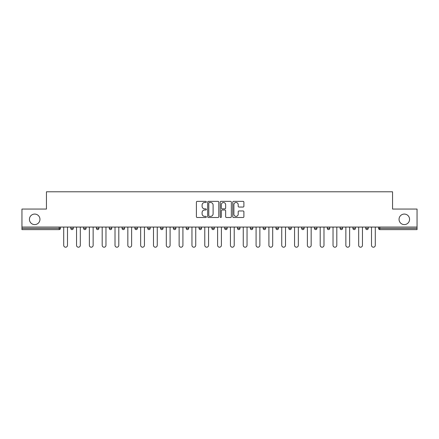 <?xml version="1.0" encoding="UTF-8"?>
<svg xmlns="http://www.w3.org/2000/svg" width="439" height="439" viewBox="0 0 439 439"><rect width="100%" height="100%" fill="white"/><g stroke="black" fill="none" stroke-linecap="round" stroke-linejoin="round"><path stroke-width="0.66" d="M399.046 219.335A5.263 5.263 0 0 0 404.308 224.598A5.263 5.263 0 0 0 409.571 219.335A5.263 5.263 0 0 0 404.308 214.073A5.263 5.263 0 0 0 399.046 219.335M29.429 219.335A5.263 5.263 0 0 0 34.692 224.598A5.263 5.263 0 0 0 39.954 219.335A5.263 5.263 0 0 0 34.692 214.073A5.263 5.263 0 0 0 29.429 219.335M206.346 201.924A0.565 0.565 0 0 0 205.781 201.358L197.21 201.358A0.807 0.807 0 0 0 196.403 202.165L196.403 216.69A0.807 0.807 0 0 0 197.21 217.497L205.781 217.497A0.565 0.565 0 0 0 206.346 216.932A0.565 0.565 0 0 0 205.781 216.367L204.673 216.367A2.585 2.585 0 0 1 202.088 213.788L202.088 212.575A2.585 2.585 0 0 1 204.673 209.996L205.781 209.996A0.565 0.565 0 0 0 206.346 209.43A0.565 0.565 0 0 0 205.781 208.865L204.673 208.865A2.585 2.585 0 0 1 202.088 206.281L202.088 205.073A2.585 2.585 0 0 1 204.673 202.489L205.781 202.489A0.565 0.565 0 0 0 206.346 201.924M243.085 207.049A0.807 0.807 0 0 0 243.892 206.242L243.892 202.165A0.807 0.807 0 0 0 243.085 201.358L233.559 201.358A0.807 0.807 0 0 0 232.752 202.165L232.752 216.69A0.807 0.807 0 0 0 233.559 217.497L243.085 217.497A0.807 0.807 0 0 0 243.892 216.69L243.892 211.768A0.807 0.807 0 0 0 243.085 210.961L239.008 210.961A0.807 0.807 0 0 0 238.201 211.768L238.201 214.21A2.157 2.157 0 0 1 236.045 216.367A2.157 2.157 0 0 1 233.883 214.21L233.883 204.651A2.157 2.157 0 0 1 236.045 202.489A2.157 2.157 0 0 1 238.201 204.651L238.201 206.242A0.807 0.807 0 0 0 239.008 207.049L243.085 207.049M21.95 227.062L21.95 209.057L46.446 209.057L46.446 191.794L392.554 191.794L392.554 209.057L417.05 209.057L417.05 227.062L21.95 227.062L21.95 228.379L59.194 228.379L59.194 227.062M218.792 202.165A0.807 0.807 0 0 0 217.985 201.358L208.465 201.358A0.807 0.807 0 0 0 207.658 202.165L207.658 216.69A0.807 0.807 0 0 0 208.465 217.497L217.985 217.497A0.807 0.807 0 0 0 218.792 216.69L218.792 202.165M221.015 201.358L230.535 201.358A0.807 0.807 0 0 1 231.342 202.165L231.342 216.69A0.807 0.807 0 0 1 230.535 217.497L226.458 217.497A0.807 0.807 0 0 1 225.651 216.69L225.651 210.802A0.807 0.807 0 0 0 224.845 209.996L222.145 209.996A0.807 0.807 0 0 0 221.338 210.802L221.338 216.932A0.565 0.565 0 0 1 220.773 217.497A0.565 0.565 0 0 1 220.208 216.932L220.208 202.165A0.807 0.807 0 0 1 221.015 201.358M59.194 229.613A1.235 1.235 0 0 0 60.423 228.379L59.194 228.379L59.194 229.613A1.235 1.235 0 0 0 60.423 228.379L60.423 227.062L60.423 228.379A1.235 1.235 0 0 1 59.194 229.613L21.95 229.613L21.95 228.379M417.05 227.062L417.05 229.613L379.806 229.613A1.235 1.235 0 0 1 378.577 228.379L378.577 227.062L378.577 228.379L417.05 228.379M70.783 227.062L70.783 228.379L70.783 227.062M72.018 229.613A1.235 1.235 0 0 1 70.783 228.379A1.235 1.235 0 0 0 72.018 229.613A1.235 1.235 0 0 0 73.247 228.379L73.247 227.062L73.247 228.379A1.235 1.235 0 0 1 72.018 229.613A1.235 1.235 0 0 1 70.783 228.379L73.247 228.379A1.235 1.235 0 0 1 72.018 229.613M83.608 227.062L83.608 228.379L83.608 227.062M86.071 227.062L86.071 228.379L86.071 227.062M96.432 228.379A1.235 1.235 0 0 0 97.667 229.613A1.235 1.235 0 0 0 98.896 228.379A1.235 1.235 0 0 1 97.667 229.613A1.235 1.235 0 0 0 98.896 228.379L98.896 227.062L98.896 228.379L96.432 228.379A1.235 1.235 0 0 0 97.667 229.613A1.235 1.235 0 0 1 96.432 228.379L96.432 227.062M109.256 228.379A1.235 1.235 0 0 0 110.491 229.613A1.235 1.235 0 0 0 111.725 228.379A1.235 1.235 0 0 1 110.491 229.613A1.235 1.235 0 0 0 111.725 228.379L111.725 227.062L111.725 228.379L109.256 228.379A1.235 1.235 0 0 0 110.491 229.613A1.235 1.235 0 0 1 109.256 228.379L109.256 227.062M122.08 227.062L122.08 228.379L122.08 227.062M124.55 227.062L124.55 228.379L124.55 227.062M134.905 227.062L134.905 228.379L134.905 227.062M137.374 227.062L137.374 228.379A1.235 1.235 0 0 1 136.139 229.613A1.235 1.235 0 0 1 134.905 228.379A1.235 1.235 0 0 0 136.139 229.613A1.235 1.235 0 0 1 134.905 228.379L137.374 228.379A1.235 1.235 0 0 1 136.139 229.613M147.729 227.062L147.729 228.379L147.729 227.062M150.198 227.062L150.198 228.379L150.198 227.062M160.553 227.062L160.553 228.379L160.553 227.062M163.023 227.062L163.023 228.379L163.023 227.062M173.383 227.062L173.383 228.379L173.383 227.062M175.847 227.062L175.847 228.379L175.847 227.062M186.207 228.379A1.235 1.235 0 0 0 187.437 229.613A1.235 1.235 0 0 0 188.671 228.379A1.235 1.235 0 0 1 187.437 229.613A1.235 1.235 0 0 0 188.671 228.379L188.671 227.062L188.671 228.379L186.207 228.379A1.235 1.235 0 0 0 187.437 229.613A1.235 1.235 0 0 1 186.207 228.379L186.207 227.062M199.032 227.062L199.032 228.379L199.032 227.062M201.496 227.062L201.496 228.379A1.235 1.235 0 0 1 200.261 229.613A1.235 1.235 0 0 1 199.032 228.379A1.235 1.235 0 0 0 200.261 229.613A1.235 1.235 0 0 0 201.496 228.379A1.235 1.235 0 0 1 200.261 229.613A1.235 1.235 0 0 1 199.032 228.379L201.496 228.379M213.085 229.613A1.235 1.235 0 0 0 214.32 228.379L214.32 227.062L214.32 228.379A1.235 1.235 0 0 1 213.085 229.613A1.235 1.235 0 0 1 211.856 228.379L211.856 227.062M224.68 227.062L224.68 228.379L224.68 227.062M227.144 227.062L227.144 228.379L227.144 227.062M239.968 227.062L239.968 228.379A1.235 1.235 0 0 1 238.739 229.613A1.235 1.235 0 0 1 237.504 228.379L237.504 227.062M252.793 227.062L252.793 228.379A1.235 1.235 0 0 1 251.563 229.613A1.235 1.235 0 0 1 250.329 228.379L250.329 227.062M265.617 227.062L265.617 228.379A1.235 1.235 0 0 1 264.388 229.613A1.235 1.235 0 0 1 263.153 228.379L263.153 227.062M278.447 227.062L278.447 228.379A1.235 1.235 0 0 1 277.212 229.613A1.235 1.235 0 0 1 275.977 228.379L275.977 227.062M290.036 229.613A1.235 1.235 0 0 0 291.271 228.379L291.271 227.062L291.271 228.379A1.235 1.235 0 0 1 290.036 229.613A1.235 1.235 0 0 1 288.802 228.379L288.802 227.062M304.095 227.062L304.095 228.379A1.235 1.235 0 0 1 302.861 229.613A1.235 1.235 0 0 1 301.626 228.379L301.626 227.062M314.45 227.062L314.45 228.379L314.45 227.062M316.92 227.062L316.92 228.379A1.235 1.235 0 0 1 315.685 229.613A1.235 1.235 0 0 1 314.45 228.379L316.92 228.379A1.235 1.235 0 0 1 315.685 229.613M329.744 227.062L329.744 228.379A1.235 1.235 0 0 1 328.509 229.613A1.235 1.235 0 0 1 327.274 228.379L327.274 227.062M340.104 227.062L340.104 228.379L340.104 227.062M342.568 227.062L342.568 228.379A1.235 1.235 0 0 1 341.333 229.613A1.235 1.235 0 0 1 340.104 228.379L342.568 228.379A1.235 1.235 0 0 1 341.333 229.613A1.235 1.235 0 0 0 342.568 228.379M352.929 228.379A1.235 1.235 0 0 0 354.158 229.613A1.235 1.235 0 0 0 355.392 228.379L355.392 227.062L355.392 228.379L352.929 228.379A1.235 1.235 0 0 0 354.158 229.613A1.235 1.235 0 0 1 352.929 228.379L352.929 227.062M366.982 229.613A1.235 1.235 0 0 0 368.217 228.379L368.217 227.062L368.217 228.379A1.235 1.235 0 0 1 366.982 229.613A1.235 1.235 0 0 1 365.753 228.379L365.753 227.062M84.842 229.613A1.235 1.235 0 0 1 83.608 228.379A1.235 1.235 0 0 0 84.842 229.613A1.235 1.235 0 0 0 86.071 228.379A1.235 1.235 0 0 1 84.842 229.613A1.235 1.235 0 0 1 83.608 228.379L86.071 228.379A1.235 1.235 0 0 1 84.842 229.613M123.315 229.613A1.235 1.235 0 0 1 122.08 228.379A1.235 1.235 0 0 0 123.315 229.613A1.235 1.235 0 0 0 124.55 228.379A1.235 1.235 0 0 1 123.315 229.613A1.235 1.235 0 0 1 122.08 228.379L124.55 228.379A1.235 1.235 0 0 1 123.315 229.613M148.964 229.613A1.235 1.235 0 0 1 147.729 228.379A1.235 1.235 0 0 0 148.964 229.613A1.235 1.235 0 0 0 150.198 228.379A1.235 1.235 0 0 1 148.964 229.613A1.235 1.235 0 0 1 147.729 228.379L150.198 228.379A1.235 1.235 0 0 1 148.964 229.613M161.788 229.613A1.235 1.235 0 0 1 160.553 228.379L163.023 228.379A1.235 1.235 0 0 1 161.788 229.613A1.235 1.235 0 0 0 163.023 228.379M174.612 229.613A1.235 1.235 0 0 1 173.383 228.379L175.847 228.379A1.235 1.235 0 0 1 174.612 229.613A1.235 1.235 0 0 0 175.847 228.379M225.915 229.613A1.235 1.235 0 0 1 224.68 228.379A1.235 1.235 0 0 0 225.915 229.613A1.235 1.235 0 0 0 227.144 228.379A1.235 1.235 0 0 1 225.915 229.613A1.235 1.235 0 0 1 224.68 228.379L227.144 228.379A1.235 1.235 0 0 1 225.915 229.613M209.354 202.489A0.565 0.565 0 0 0 208.788 203.054L208.788 215.801A0.565 0.565 0 0 0 209.354 216.367L210.522 216.367A2.585 2.585 0 0 0 213.107 213.788L213.107 205.073A2.585 2.585 0 0 0 210.522 202.489L209.354 202.489M225.651 204.689A2.157 2.157 0 0 0 223.495 202.533A2.157 2.157 0 0 0 221.338 204.689L221.338 208.059A0.807 0.807 0 0 0 222.145 208.865L224.845 208.865A0.807 0.807 0 0 0 225.651 208.059L225.651 204.689M63.71 227.062L63.71 245.313A1.893 1.893 0 0 0 65.603 247.206A1.893 1.893 0 0 0 67.496 245.313L67.496 227.062M76.54 227.062L76.54 245.313A1.893 1.893 0 0 0 78.427 247.206A1.893 1.893 0 0 0 80.321 245.313L80.321 227.062M89.364 227.062L89.364 245.313A1.893 1.893 0 0 0 91.252 247.206A1.893 1.893 0 0 0 93.145 245.313L93.145 227.062M102.188 227.062L102.188 245.313A1.893 1.893 0 0 0 104.076 247.206A1.893 1.893 0 0 0 105.969 245.313L105.969 227.062M115.013 227.062L115.013 245.313A1.893 1.893 0 0 0 116.9 247.206A1.893 1.893 0 0 0 118.793 245.313L118.793 227.062M127.837 227.062L127.837 245.313A1.893 1.893 0 0 0 129.725 247.206A1.893 1.893 0 0 0 131.618 245.313L131.618 227.062M140.661 227.062L140.661 245.313A1.893 1.893 0 0 0 142.554 247.206A1.893 1.893 0 0 0 144.442 245.313L144.442 227.062M153.485 227.062L153.485 245.313A1.893 1.893 0 0 0 155.379 247.206A1.893 1.893 0 0 0 157.266 245.313L157.266 227.062M166.31 227.062L166.31 245.313A1.893 1.893 0 0 0 168.203 247.206A1.893 1.893 0 0 0 170.091 245.313L170.091 227.062M179.134 227.062L179.134 245.313A1.893 1.893 0 0 0 181.027 247.206A1.893 1.893 0 0 0 182.915 245.313L182.915 227.062M191.958 227.062L191.958 245.313A1.893 1.893 0 0 0 193.851 247.206A1.893 1.893 0 0 0 195.739 245.313L195.739 227.062M204.783 227.062L204.783 245.313A1.893 1.893 0 0 0 206.676 247.206A1.893 1.893 0 0 0 208.563 245.313L208.563 227.062M217.607 227.062L217.607 245.313A1.893 1.893 0 0 0 219.5 247.206A1.893 1.893 0 0 0 221.393 245.313L221.393 227.062M230.437 227.062L230.437 245.313A1.893 1.893 0 0 0 232.324 247.206A1.893 1.893 0 0 0 234.217 245.313L234.217 227.062M243.261 227.062L243.261 245.313A1.893 1.893 0 0 0 245.149 247.206A1.893 1.893 0 0 0 247.042 245.313L247.042 227.062M256.085 227.062L256.085 245.313A1.893 1.893 0 0 0 257.973 247.206A1.893 1.893 0 0 0 259.866 245.313L259.866 227.062M268.909 227.062L268.909 245.313A1.893 1.893 0 0 0 270.797 247.206A1.893 1.893 0 0 0 272.69 245.313L272.69 227.062M281.734 227.062L281.734 245.313A1.893 1.893 0 0 0 283.621 247.206A1.893 1.893 0 0 0 285.515 245.313L285.515 227.062M294.558 227.062L294.558 245.313A1.893 1.893 0 0 0 296.446 247.206A1.893 1.893 0 0 0 298.339 245.313L298.339 227.062M307.382 227.062L307.382 245.313A1.893 1.893 0 0 0 309.275 247.206A1.893 1.893 0 0 0 311.163 245.313L311.163 227.062M320.207 227.062L320.207 245.313A1.893 1.893 0 0 0 322.1 247.206A1.893 1.893 0 0 0 323.987 245.313L323.987 227.062M333.031 227.062L333.031 245.313A1.893 1.893 0 0 0 334.924 247.206A1.893 1.893 0 0 0 336.812 245.313L336.812 227.062M345.855 227.062L345.855 245.313A1.893 1.893 0 0 0 347.748 247.206A1.893 1.893 0 0 0 349.636 245.313L349.636 227.062M358.679 227.062L358.679 245.313A1.893 1.893 0 0 0 360.573 247.206A1.893 1.893 0 0 0 362.46 245.313L362.46 227.062M371.504 227.062L371.504 245.313A1.893 1.893 0 0 0 373.397 247.206A1.893 1.893 0 0 0 375.29 245.313L375.29 227.062M379.806 227.062L379.806 229.613M214.32 228.379L211.856 228.379M238.739 229.613A1.235 1.235 0 0 0 239.968 228.379L237.504 228.379M251.563 229.613A1.235 1.235 0 0 0 252.793 228.379L250.329 228.379M264.388 229.613A1.235 1.235 0 0 0 265.617 228.379L263.153 228.379M277.212 229.613A1.235 1.235 0 0 0 278.447 228.379L275.977 228.379M291.271 228.379L288.802 228.379M302.861 229.613A1.235 1.235 0 0 0 304.095 228.379L301.626 228.379M328.509 229.613A1.235 1.235 0 0 0 329.744 228.379L327.274 228.379M354.158 229.613A1.235 1.235 0 0 0 355.392 228.379M368.217 228.379L365.753 228.379"/></g></svg>

